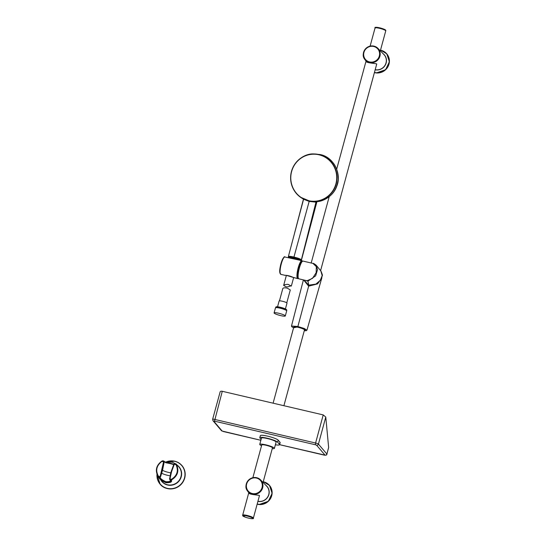 <?xml version="1.0" encoding="UTF-8"?>
<svg xmlns="http://www.w3.org/2000/svg" width="546" height="546" viewBox="0 0 546 546"><rect width="100%" height="100%" fill="white"/><g stroke="black" fill="none" stroke-linecap="round" stroke-linejoin="round"><path stroke-width="0.82" d="M274.099 312.906L275.477 307.842A5.808 0.908 15.2 0 1 279.852 308.128A5.808 0.908 15.2 0 1 286.043 310.244A5.808 0.908 15.2 0 1 286.684 310.886L285.305 315.95A5.808 0.908 15.2 0 1 279.463 315.301A5.808 0.908 15.2 0 1 274.099 312.906A5.808 0.908 15.2 0 1 278.474 313.192A5.808 0.908 15.2 0 1 284.664 315.308A5.808 0.908 15.2 0 1 285.305 315.95M285.421 308.913L286.991 303.139A4.075 0.635 -164.8 0 0 286.541 302.689A4.075 0.635 -164.8 0 0 282.2 301.201A4.075 0.635 -164.8 0 0 279.129 301.003L277.559 306.777M287.346 288.165L290.281 289.96L287.346 288.165C284.835 287.612 283.326 287.735 282.808 288.527L279.456 300.853M170.543 480.207C170.652 481.333 169.096 481.831 165.888 481.708L165.847 482.002C162.647 480.644 160.626 479.32 159.787 478.023L163.602 461.766L163.807 461.036L164.209 462.018L163.602 461.766A80.303 9.801 -165.2 0 0 161.944 461.397L162.503 460.879A0.505 0.485 -49.6 0 1 162.715 460.817M165.847 482.002C169.24 482.186 170.884 481.715 170.775 480.596L170.127 480.07L169.977 478.944L171.574 471.655L174.297 464.271L174.863 463.622L176.14 464.025A0.505 0.491 136.3 0 1 176.187 464.08L176.208 464.093M175.887 463.875L176.01 464.687C178.719 470.713 177.204 475.593 171.471 479.313L170.823 480.248L171.239 480.705C171.553 482.125 169.758 482.739 165.847 482.534L165.868 482.691C162.066 481.019 159.794 479.374 159.063 477.75L161.732 481.101A11.132 10.722 -40.4 0 0 167.54 484.752A11.132 10.722 -40.4 0 0 179.709 479.579A11.132 10.722 -40.4 0 0 178.672 466.68L176.201 464.086M173.956 464.332L171.014 463.397L170.843 463.759L165.834 462.735L164.169 461.657L162.633 469.669L160.258 477.293A0.505 0.491 -118 0 1 159.657 477.62A79.559 12.394 -164.8 0 0 158.975 477.47A0.505 0.491 141.5 0 1 158.709 477.306L158.19 476.624C154.907 470.57 156.115 465.404 161.8 461.117L162.844 460.831L161.944 461.397C156.477 465.513 155.317 470.468 158.463 476.269L159.323 477.914C160.033 479.436 162.21 480.971 165.847 482.534M158.709 477.306L158.19 476.624C154.914 470.584 156.122 465.417 161.814 461.131M165.438 462.046L172.031 462.148M165.179 462.059L172.065 462.155L175.662 463.82M174.863 463.622L173.867 464.216L174.297 464.271A80.303 9.801 14.8 0 1 176.01 464.687L176.474 464.564L176.187 464.08M165.868 482.691C169.977 482.869 171.874 482.2 171.553 480.671L171.137 480.214L171.744 479.798C177.716 475.921 179.293 470.836 176.474 464.564M170.843 463.759L173.71 464.612M159.063 477.75A0.505 0.491 141.5 0 0 159.323 477.914L160.19 477.784L160.258 477.293L160.19 477.784C160.981 479.06 162.885 480.371 165.888 481.708M165.718 462.271L171.014 463.397M165.834 462.735L164.237 461.629M164.169 461.657A0.505 0.498 66.4 0 0 163.814 461.049M164.182 462.046L162.667 469.649L162.053 469.43M161.848 472.631L160.531 476.808L159.917 476.59A80.562 12.551 15.2 0 0 158.463 476.269L158.593 477.163M160.531 476.808L160.114 477.552M169.656 478.951L169.977 478.944A80.562 12.551 -164.8 0 1 171.471 479.313L171.744 479.798M169.84 479.531A0.505 0.409 -62.3 0 0 170.024 480.036L170.024 480.036A0.505 0.409 -62.3 0 0 170.127 480.07A79.559 12.394 15.2 0 1 170.823 480.248A0.505 0.485 -42.1 0 0 171.137 480.214M175.901 463.888A0.505 0.491 136.3 0 1 176.14 464.025L177.068 465.001A0.505 0.491 136.6 0 1 177.109 465.049M320.768 270.707L322.188 275.566L320.338 280.269L315.868 284.111L308.79 285.155L307.951 281.176L315.649 275.846L317.533 269.656L316.175 265.213L320.598 270.639L376.726 64.059C377.238 63.438 365.103 63.063 366.045 61.104L364.851 59.507C362.135 56.183 362.762 52.245 366.728 47.693C370.727 45.106 374.467 45.332 377.941 48.369A8.613 8.292 139.6 0 1 369.505 62.537A8.613 8.292 139.6 0 1 364.769 49.788A8.613 8.292 139.6 0 1 377.941 48.369L380.309 50.88L385.742 30.876A5.542 0.86 15.2 0 0 380.623 28.59A5.542 0.86 15.2 0 0 375.047 27.969L370.12 46.11M320.256 270.106L320.795 270.748C323.635 277.409 321.84 274.57 321.812 277.921L317.574 283.9L308.64 286.165L308.79 285.155L303.883 280.016M306.934 330.228L306.088 330.746L304.279 330.712L305.705 329.62L297.788 326.877L293.584 327.805L291.83 326.801L291.489 326.03L297.816 326.494L304.286 328.501L306.934 330.228L321.792 277.982M297.788 326.877L308.64 286.165L303.651 279.962M273.102 403.187L293.796 327.02A5.542 0.86 15.2 0 1 299.372 327.641A5.542 0.86 15.2 0 1 304.491 329.927L283.9 405.712M261.111 439.428L259.93 438.049A9.323 1.454 15.2 0 1 259.794 437.674L260.346 435.64A9.323 1.454 15.2 0 1 268.714 436.425A9.323 1.454 15.2 0 1 278.194 440.158L280.009 442.294A9.323 1.454 15.2 0 1 280.146 442.663L279.593 444.697A9.323 1.454 15.2 0 1 275.382 444.792M259.794 437.674A9.323 1.454 15.2 0 1 268.161 438.452A9.323 1.454 15.2 0 1 277.641 442.192L279.456 444.321A9.323 1.454 15.2 0 1 279.593 444.697M261.548 445.727A7.589 1.181 15.2 0 1 259.76 444.396L261.459 438.131A7.589 1.181 15.2 0 1 267.465 438.561A7.589 1.181 15.2 0 1 276.112 442.11L274.406 448.375A7.589 1.181 15.2 0 1 272.242 448.621M259.76 444.396A7.589 1.181 15.2 0 1 265.759 444.833A7.589 1.181 15.2 0 1 274.406 448.375M242.69 515.192A5.542 0.86 15.2 0 1 242.69 515.124L248.785 492.704L247.577 491.086C244.861 487.762 245.488 483.824 249.454 479.272C253.453 476.685 257.193 476.911 260.667 479.948A8.613 8.292 139.6 0 1 252.232 494.123A8.613 8.292 139.6 0 1 247.495 481.367A8.613 8.292 139.6 0 1 260.667 479.948L263.042 482.473L272.447 447.863A5.542 0.86 -164.8 0 0 266.134 445.277A5.542 0.86 -164.8 0 0 261.752 444.956L252.866 477.682M248.785 492.704C247.836 494.656 259.978 495.01 259.466 495.632L253.385 518.031A5.542 0.86 15.2 0 1 253.351 518.086M242.69 515.124A5.542 0.86 15.2 0 1 247.666 515.588A5.542 0.86 15.2 0 1 253.303 517.806A5.542 0.86 15.2 0 1 253.385 518.031M253.242 517.929A5.385 0.839 -164.8 0 0 252.402 517.26A5.385 0.839 -164.8 0 0 246.84 515.41A5.385 0.839 -164.8 0 0 242.868 515.117M279.723 444.232L280.207 444.806L325.034 455.132L316.591 445.215L315.458 444.785L214.51 421.164L213.725 421.143L222.167 431.06L260.879 440.281M323.225 414.912L222.277 391.291C220.837 391.052 220.086 391.393 220.024 392.315L212.64 419.26A2.532 0.396 15.2 0 1 214.639 419.403L315.588 443.024L323.225 414.912L325.778 417.062L318.427 444.103L326.87 454.019L328.644 447.488L325.778 417.062M328.644 447.488L326.911 454.122A2.532 0.396 15.2 0 0 326.87 454.019A1.515 1.461 -40.4 0 1 325.034 455.132M305.194 280.323L307.951 281.176L307.214 280.671L312.469 278.392L316.148 272.713L316.339 266.66L312.981 263.425C313.261 263.172 314.319 263.773 316.168 265.213M306.135 280.542L307.214 280.671M280.815 274.351L279.75 272.092C279.497 269.724 280.235 265.882 281.968 260.579C283.599 257.289 284.568 256.101 284.875 257.002A8.907 1.952 103.2 0 0 281.115 264.557A8.907 1.952 103.2 0 0 280.542 274.167A8.907 1.952 103.2 0 0 280.815 274.351L285.005 275.3C287.332 275.28 290.015 275.955 293.065 277.334L297.713 278.624A9.221 2.02 -76.8 0 1 297.433 278.44A9.221 2.02 -76.8 0 1 298.02 268.489A9.221 2.02 -76.8 0 1 301.911 260.667L302.539 261.104M301.911 260.667L284.875 257.002M301.481 259.992L301.078 260.735M301.412 259.828L316.55 201.774L315.97 202.15L301.406 259.732C300.075 258.824 297.59 257.937 293.939 257.064L293.925 257.125C297.57 257.992 300.054 258.879 301.385 259.787L301.051 260.558C299.877 259.684 297.447 258.804 293.755 257.917L293.748 258.149C297.29 258.995 299.631 259.841 300.771 260.688M316.973 201.617L316.55 201.774M301.467 260.032L316.939 201.617C323.368 201.494 333.667 195.789 336.8 186.084C341.885 174.283 333.927 157.084 320.243 154.573C332.255 158.354 338.233 166.687 338.179 179.573C336.309 192.288 329.197 199.638 316.837 201.617L315.97 202.15L309.166 201.406L309.138 201.017M320.052 154.532L314.073 153.965C303.644 153.078 290.247 163.227 290.622 178.76C291.079 186.425 294.308 192.547 300.307 197.133L309.978 201.201A23.778 23.185 95 0 1 308.551 200.914A23.778 23.185 95 0 1 290.779 174.993A23.778 23.185 95 0 1 314.073 153.965A23.778 23.185 95 0 1 319.055 154.559A23.778 23.185 95 0 1 336.548 182.296A23.778 23.185 95 0 1 309.978 201.201L316.837 201.617M288.452 257.61L288.452 257.61C288.343 256.989 290.11 257.084 293.755 257.917L293.925 257.125C290.322 256.299 288.486 256.176 288.418 256.757M293.748 258.149C290.247 257.35 288.547 257.248 288.636 257.849M288.431 256.695C288.493 256.115 290.329 256.238 293.939 257.064L309.166 201.406L303.59 199.249L303.576 198.737M303.61 199.14L288.377 256.531L288.506 257.767M303.487 199.078L298.928 216.571M298.839 260.005A4.805 0.751 -164.8 0 0 293.796 258.258A4.805 0.751 -164.8 0 0 290.062 257.971M283.647 285.421L283.654 285.421C284.097 284.821 285.538 284.452 287.974 284.323L291.332 286.084C291.455 285.094 287.687 287.851 285.442 286.466L283.654 285.421L286.377 275.396M276.071 306.954A5.467 0.853 15.2 0 1 280.221 307.241A5.467 0.853 15.2 0 1 286.015 309.227M286.165 309.507A5.719 0.894 -164.8 0 0 280.064 307.418A5.719 0.894 -164.8 0 0 275.757 307.145L276.474 306.75C277.354 306.599 281.77 307.214 286.077 309.248L286.793 310.142A5.719 0.894 -164.8 0 0 286.165 309.507M157.05 474.508A14.196 13.67 -40.4 0 0 167.329 488.356A14.196 13.67 -40.4 0 0 184.487 477.982A14.196 13.67 -40.4 0 0 174.679 461.295A14.196 13.67 -40.4 0 0 166.264 461.936M177.477 465.363A11.309 10.893 139.6 0 1 180.412 478.897A11.309 10.893 139.6 0 1 167.567 485.012A11.309 10.893 139.6 0 1 160.62 479.709M170.495 474.651L169.547 478.903L170.024 480.036L171.239 480.705A0.505 0.485 -42.1 0 0 171.553 480.671M162.531 470.256A5.405 0.839 -164.8 0 0 170.782 472.829M170.12 475.778A5.364 0.833 15.2 0 1 161.705 473.164M162.844 460.831A79.3 9.678 14.8 0 1 163.8 461.042L162.81 460.817M162.633 469.669L161.875 472.624L161.268 472.379M156.982 474.337A14.339 13.814 -40.4 0 0 160.142 484.2A14.339 13.814 -40.4 0 0 180.016 485.421A14.339 13.814 -40.4 0 0 181.982 465.602A14.339 13.814 -40.4 0 0 174.781 461.233A14.339 13.814 -40.4 0 0 166.086 461.957M175.88 463.882A79.3 9.678 -165.2 0 0 174.911 463.643M173.867 464.216L171.151 471.594L170.359 474.583L170.789 474.611M375.198 69.683A9.173 8.832 -40.4 0 0 385.107 65.124A9.173 8.832 -40.4 0 0 383.927 54.532L380.323 50.819M375.163 69.799A9.262 8.92 -40.4 0 0 385.503 64.681A9.262 8.92 -40.4 0 0 383.121 53.706M374.454 72.413A11.616 11.186 -40.4 0 0 388.759 64.141A11.616 11.186 -40.4 0 0 380.774 50.341A11.616 11.186 -40.4 0 0 380.473 50.273M380.869 50.273A11.766 11.33 -40.4 0 0 380.494 50.191L380.855 50.259A11.766 11.33 -40.4 0 1 386.78 53.856L380.855 50.259M374.406 72.604A11.766 11.33 -40.4 0 0 387.435 67.554A11.766 11.33 -40.4 0 0 386.78 53.856L389.394 61.725L385.606 69.738L376.29 72.952L374.406 72.611M369.533 61.93A8.101 7.801 -40.4 0 0 379.347 51.911A8.101 7.801 -40.4 0 0 366.018 48.792A8.101 7.801 -40.4 0 0 369.533 61.93M375.088 27.901A5.535 0.86 15.2 0 1 375.088 27.826A5.535 0.86 15.2 0 1 380.658 28.447A5.535 0.86 15.2 0 1 385.776 30.726L385.742 30.808M385.776 30.651A5.535 0.86 -164.8 0 0 385.817 30.59A5.535 0.86 -164.8 0 0 385.729 30.371A5.535 0.86 -164.8 0 0 380.105 28.153A5.535 0.86 -164.8 0 0 375.129 27.689A5.535 0.86 -164.8 0 0 375.129 27.757M375.395 27.518A5.324 0.833 15.2 0 1 378.371 27.553L378.371 27.553A5.324 0.833 15.2 0 1 383.08 28.836L383.08 28.836A5.324 0.833 15.2 0 1 385.599 30.091M279.456 444.321L280.009 442.294M277.641 442.192L278.194 440.158M257.937 501.269A9.173 8.832 -40.4 0 0 267.84 496.703A9.173 8.832 -40.4 0 0 266.653 486.117L263.063 482.411M257.91 501.385A9.262 8.92 -40.4 0 0 268.236 496.253A9.262 8.92 -40.4 0 0 265.847 485.285M257.2 503.999A11.616 11.186 -40.4 0 0 271.485 495.713A11.616 11.186 -40.4 0 0 263.493 481.92A11.616 11.186 -40.4 0 0 263.213 481.859M263.595 481.852A11.766 11.33 -40.4 0 0 263.233 481.777L263.582 481.838A11.766 11.33 -40.4 0 1 269.506 485.442L263.582 481.838M257.146 504.19A11.766 11.33 -40.4 0 0 270.168 499.126A11.766 11.33 -40.4 0 0 269.506 485.442L272.12 493.311L268.332 501.317L259.016 504.531L257.146 504.19M252.259 493.516A8.101 7.801 -40.4 0 0 262.073 483.49A8.101 7.801 -40.4 0 0 248.744 480.371A8.101 7.801 -40.4 0 0 252.259 493.516M253.303 518.243A5.535 0.86 -164.8 0 0 253.344 518.174A5.535 0.86 -164.8 0 0 252.491 517.424A5.535 0.86 -164.8 0 0 246.587 515.485A5.535 0.86 -164.8 0 0 242.656 515.274A5.535 0.86 -164.8 0 0 242.656 515.349M252.45 517.56A5.535 0.86 15.2 0 1 253.303 518.311L252.436 517.267C248.348 515.649 245.345 514.878 243.42 514.946L242.615 515.41A5.535 0.86 15.2 0 1 246.546 515.629A5.535 0.86 15.2 0 1 252.45 517.56M245.352 517.164A30.494 30.494 0 0 0 250.061 518.447A5.324 0.833 -164.8 0 0 250.86 517.178A5.324 0.833 -164.8 0 0 242.772 515.663A5.324 0.833 -164.8 0 0 250.061 518.447A5.324 0.833 -164.8 0 0 252.457 517.901A5.324 0.833 -164.8 0 0 245.304 515.663A5.324 0.833 -164.8 0 0 243.577 516.42A5.324 0.833 -164.8 0 0 245.352 517.164L242.615 515.41M222.277 391.291L214.51 421.164M212.674 419.362A2.532 0.396 15.2 0 1 212.64 419.26L212.96 420.679A1.515 1.461 139.6 0 0 213.725 421.143M315.458 444.785L315.588 443.024A2.532 0.396 15.2 0 1 318.427 444.103A1.515 1.461 -40.4 0 1 316.591 445.215M222.167 431.06A1.515 1.461 139.6 0 1 221.403 430.596L212.96 420.679M298.86 278.835C298.205 277.539 297.181 280.18 298.191 271.451C301.017 259.596 302.545 261.186 303.016 261.09A9.111 2 103.2 0 0 299.167 268.803A9.111 2 103.2 0 0 298.58 278.651A9.111 2 103.2 0 0 298.86 278.835L306.163 280.548M298.321 278.146A8.606 1.884 -76.8 0 1 298.621 269.424A8.606 1.884 -76.8 0 1 302.225 261.473M302.177 261.268A8.716 1.911 103.2 0 0 298.553 268.905A8.716 1.911 103.2 0 0 298.055 278.071A8.716 1.911 103.2 0 0 298.082 278.105M280.2 273.58A8.402 1.843 -76.8 0 1 280.637 264.919A8.402 1.843 -76.8 0 1 284.097 257.384M318.953 154.784A23.539 22.959 -85 0 0 291.776 184.678A23.539 22.959 -85 0 0 330.514 193.741A23.539 22.959 -85 0 0 318.953 154.784M295.877 259.377A5.883 0.915 -164.8 0 0 290.411 258.197M289.551 258.005A5.631 0.88 15.2 0 1 297.659 259.753L289.482 257.992M286.636 310.715L286.793 310.142M275.6 307.712L275.757 307.145M286.78 302.846L290.281 289.96M164.025 461.452L166.639 462.537M172.045 462.148L165.131 462.039M166.025 461.964L174.761 461.22C177.655 461.916 180.064 463.383 181.982 465.602C186.63 472.454 186.152 478.91 180.549 484.957C174.031 491.045 164.148 489.537 160.142 484.2L156.975 474.317M385.776 30.726L385.681 30.153L383.08 28.836A30.494 30.494 0 0 0 378.371 27.553C375.546 27.239 374.467 27.28 375.129 27.689L375.204 28.18M311.193 263.008L329.218 196.649M336.684 169.164L366.045 61.104M250.061 518.447C252.887 518.761 253.965 518.72 253.303 518.311M280.255 444.84L324.297 455.139C326.03 455.371 326.904 455.03 326.911 454.122M221.403 430.596L223.348 431.524L260.872 440.301M303.412 279.9L291.489 326.03M303.016 261.09L312.981 263.425M298.375 278.556L297.713 278.624M294.335 277.771L286.582 275.416L284.302 275.232M296.676 259.541L290.192 258.149M310.92 201.358L310.421 201.276M294.547 233.19L303.521 198.887M291.332 286.084L293.652 277.559"/></g></svg>
